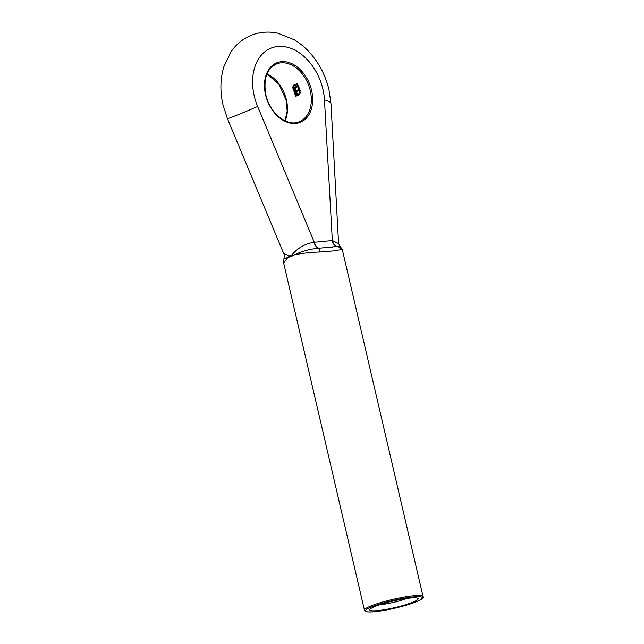 <?xml version="1.0" encoding="UTF-8"?>
<svg xmlns="http://www.w3.org/2000/svg" width="644" height="644" viewBox="0 0 644 644"><rect width="100%" height="100%" fill="white"/><g stroke="black" fill="none" stroke-linecap="round" stroke-linejoin="round"><path stroke-width="0.97" d="M377.642 610.617A24.834 3.397 -13.1 0 1 369.898 609.433A24.834 3.397 -13.1 0 1 385.402 603.009A24.834 3.397 -13.1 0 1 410.292 598.018A24.834 3.397 -13.1 0 1 417.819 598.284A24.834 3.397 -13.1 0 1 405.575 604.732A24.834 3.397 -13.1 0 1 377.642 610.617M379.517 604.813A20.061 2.745 166.9 0 0 379.702 604.797A20.061 2.745 166.9 0 0 407.153 598.381M423.06 596.577L342.278 249.445L333.286 250.927L319.472 252.029C310.199 252.319 301.811 253.285 294.3 254.919L290.943 256.714L287.908 257.383L283.666 263.09L364.448 610.214A30.091 4.122 -13.1 0 1 381.498 602.349A30.091 4.122 -13.1 0 1 413.537 595.764A30.091 4.122 -13.1 0 1 423.06 596.577C424.855 598.099 419.486 600.908 406.96 605.006C395.311 608.419 384.557 610.665 374.687 611.736C362.701 612.364 366.541 611.188 365.148 611.204L364.448 610.214M297.625 95.529L295.475 96.359A31.049 22.033 68.9 0 0 293.197 89.339L292.738 87.463L293.366 85.25L297.182 83.599A31.049 22.033 -111.1 0 1 300.144 90.554L299.782 94.177L298.148 95.328A31.049 22.033 68.9 0 0 297.947 94.483L299.597 92.953L299.573 90.78A31.049 22.033 68.9 0 0 297.037 84.646L294.405 85.66L293.463 86.98L293.769 89.114A31.049 22.033 -111.1 0 1 295.846 95.296L296.626 94.99A31.049 22.033 68.9 0 0 295.065 90.088L294.638 87.6L296.755 85.894A31.049 22.033 -111.1 0 1 297.254 86.972L295.789 87.673L295.781 89.597A31.049 22.033 -111.1 0 1 296.151 90.587L298.357 89.733A31.049 22.033 -111.1 0 1 298.736 90.812L296.53 91.657A31.049 22.033 -111.1 0 1 297.625 95.529M332.328 240.502L338.583 243.601L340.193 246.491L337.174 246.451A8.122 5.699 84.7 0 1 332.328 240.502L324.471 100.005A47.761 33.891 68.9 0 0 322.926 89.25A47.761 33.891 68.9 0 0 277.838 46.481A47.761 33.891 68.9 0 0 254.211 95.876A47.761 33.891 68.9 0 0 257.624 106.453L314.296 242.265L332.111 240.55A8.122 5.611 84.5 0 0 336.989 246.499L337.174 246.451A4.774 4.589 -121.6 0 1 341.264 249.928M257.624 106.453A19.103 0.515 157.4 0 1 232.685 116.854A19.103 0.515 157.4 0 1 227.429 118.657L283.73 253.591L289.575 255.942L291.643 255.145C297.81 247.9 305.28 243.601 314.063 242.265L314.296 242.265A8.122 5.611 84.5 0 0 319.174 248.214L336.989 246.499A4.774 4.572 -118.8 0 1 341.143 249.985M283.73 253.591C284.326 253.978 284.382 255.781 283.899 259.001L287.908 257.383L289.575 255.942A4.774 3.623 -101.8 0 1 289.84 257.028M314.063 242.265A8.122 5.522 -95.7 0 0 318.796 248.222L319.174 248.214A4.774 1.055 -88.8 0 1 319.963 252.029M292.07 256.167A4.774 3.099 -119.1 0 0 291.643 255.145L294.3 254.919C301.803 251.224 309.965 248.995 318.796 248.222A4.774 0.974 -88.4 0 1 319.472 252.029M297.278 83.776L292.956 85.877M294.099 85.177L293.366 85.25M293.423 87.399L292.738 87.463M295.918 95.288A31.999 22.709 -111.1 0 1 296.119 96.109M298.422 89.91L296.151 90.587M296.844 86.071L295.894 86.224M296.618 86.159L295.049 86.771M295.765 86.707L294.638 87.6M295.346 87.536L295.354 88.622L294.646 88.695M295.354 88.622L295.765 90.023L295.065 90.088M295.765 90.023A31.999 22.709 -111.1 0 1 297.319 94.926L296.626 94.99M297.319 94.926L295.846 95.296M297.689 84.581L297.037 84.646M300.193 90.715L299.573 90.78M298.478 94.282L299.162 94.217L300.281 92.889L299.597 92.953M299.162 94.217L297.947 94.483M298.631 94.418A31.999 22.709 -111.1 0 1 298.792 95.079M294.719 84.767L293.978 84.839M374.816 611.703A29.133 3.985 166.9 0 0 414.921 602.301A29.133 3.985 166.9 0 0 413.118 596.924A29.133 3.985 166.9 0 0 373.005 606.334A29.133 3.985 166.9 0 0 374.816 611.703M265.545 94.781A31.999 22.709 -111.1 0 1 281.38 61.687A31.999 22.709 -111.1 0 1 311.583 90.345A31.999 22.709 -111.1 0 1 295.749 123.439A31.999 22.709 -111.1 0 1 265.545 94.781M310.271 90.651A31.049 22.033 68.9 0 0 276.759 63.837C266.817 68.562 263.179 78.882 265.851 94.805C269.715 113.585 287.747 127.142 299.114 121.772A31.049 22.033 68.9 0 0 310.271 90.651M267.027 73.875A31.049 22.033 -111.1 0 1 286.403 99.86A31.049 22.033 -111.1 0 1 285.155 120.871M324.471 100.005A19.103 5.603 -3.1 0 1 330.992 103.821L338.583 243.601M290.605 255.66A4.774 3.389 -111.1 0 1 290.943 256.714M293.841 89.275L293.197 89.339M266.97 73.996L278.868 84.139L286.161 100.013L287.176 111.082L285.034 120.822M227.429 118.657L223.041 105.053C219.95 91.69 220.216 78.93 223.83 66.775L231.212 51.504C236.549 43.881 243.456 38.382 251.933 35.026C260.361 31.862 269.063 31.266 278.031 33.238L294.211 39.743C300.024 43.229 305.296 47.616 310.038 52.921C319.311 63.45 325.623 75.726 328.971 89.766L330.992 103.821M333.037 247.071L332.61 247.111M326.242 247.731L325.606 247.787M342.278 249.445L340.193 246.491M325.59 247.795L333.004 247.079M283.666 263.09L283.899 259.001"/></g></svg>
